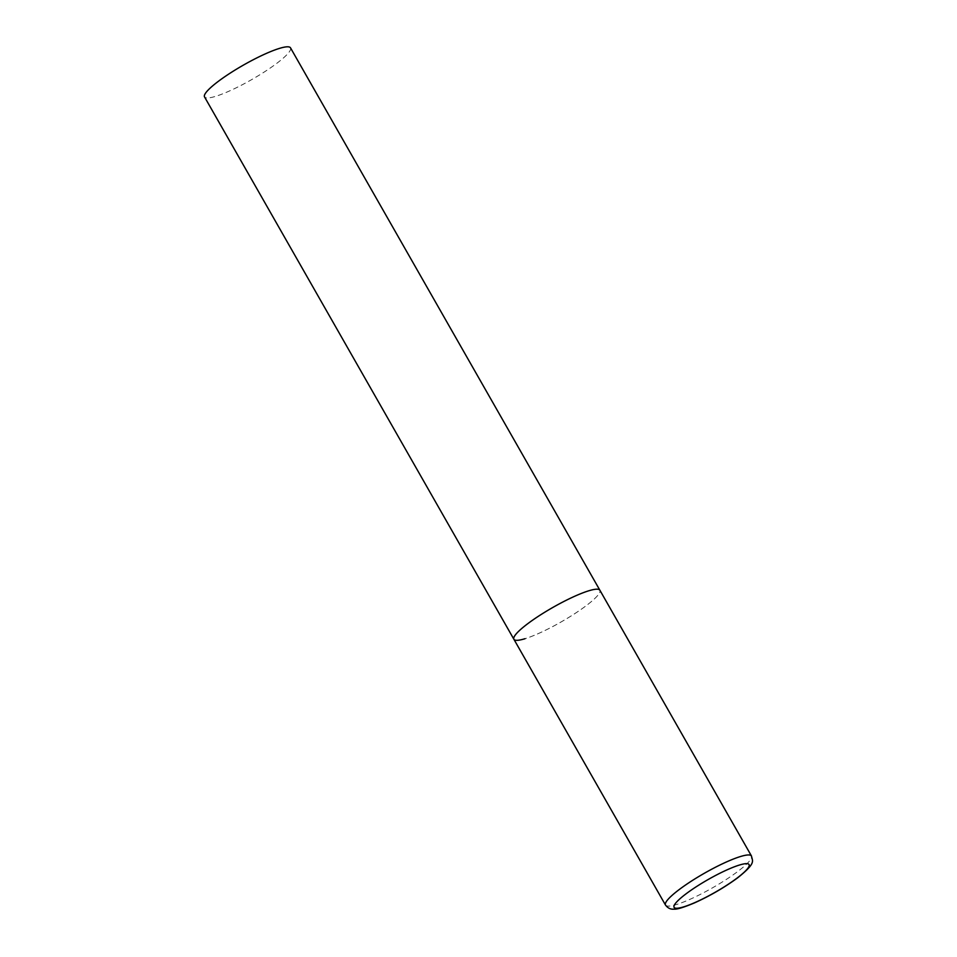 <?xml version="1.0" encoding="UTF-8"?>
<svg xmlns="http://www.w3.org/2000/svg" width="957" height="957" viewBox="0 0 957 957"><rect width="100%" height="100%" fill="white"/><g stroke="black" fill="none" stroke-linecap="round" stroke-linejoin="round"><path stroke-width="0.72" stroke-dasharray="4.79 3.59" d="M513.897 639.276A49.489 8.35 150.3 0 0 541.375 632.194A49.489 8.35 150.3 0 0 586.019 605.817A49.489 8.35 150.3 0 0 599.872 590.23A49.489 8.35 -29.7 0 1 574.427 613.868A49.489 8.35 -29.7 0 1 524.998 638.714M290.509 47.85A49.489 8.35 -29.7 0 1 265.053 71.488A49.489 8.35 -29.7 0 1 215.636 96.334A49.489 8.35 -29.7 0 1 204.523 96.896M665.486 905.047A49.489 8.35 150.3 0 0 692.976 897.965A49.489 8.35 150.3 0 0 737.608 871.588A49.489 8.35 150.3 0 0 751.472 856.001"/><path stroke-width="1.44" d="M527.762 623.689A49.489 8.35 150.3 0 0 513.897 639.276A49.489 8.35 -29.7 0 1 539.353 615.638A49.489 8.35 -29.7 0 1 588.77 590.792A49.489 8.35 -29.7 0 1 599.872 590.23A49.489 8.35 150.3 0 0 572.394 597.312A49.489 8.35 150.3 0 0 527.762 623.689M524.998 638.714A49.489 8.35 -29.7 0 1 513.897 639.276L204.523 96.896A49.489 8.35 -29.7 0 1 229.979 73.258A49.489 8.35 -29.7 0 1 279.396 48.412A49.489 8.35 -29.7 0 1 290.509 47.85L751.472 856.001A49.489 8.35 150.3 0 0 723.982 863.082A49.489 8.35 150.3 0 0 679.35 889.46A49.489 8.35 150.3 0 0 665.486 905.047C667.795 908.109 670.618 909.485 673.955 909.15C676.79 909.521 683.633 907.439 694.483 902.894C710.13 895.812 724.533 887.438 737.691 877.796C756.449 862.759 752.441 861.396 751.472 856.001M686.169 893.742A43.161 7.273 150.3 0 0 683.765 906.841A43.161 7.273 150.3 0 0 736.974 878.155A43.161 7.273 150.3 0 0 739.378 865.056A43.161 7.273 150.3 0 0 686.169 893.742M513.897 639.276L665.486 905.047"/></g></svg>
